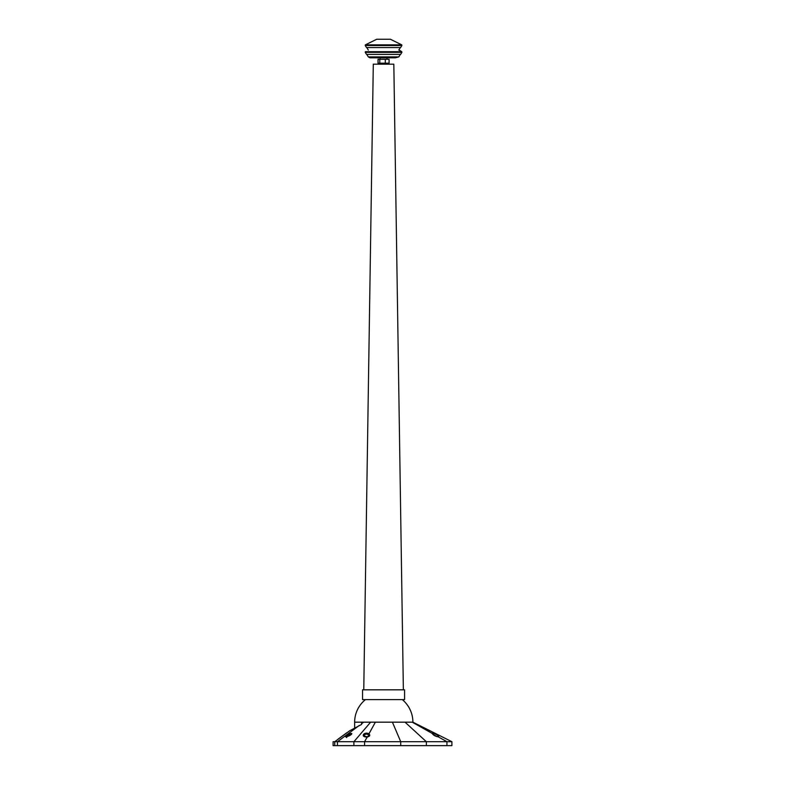 <?xml version="1.0" encoding="UTF-8"?>
<svg xmlns="http://www.w3.org/2000/svg" width="785" height="785" viewBox="0 0 785 785"><rect width="100%" height="100%" fill="white"/><g stroke="black" fill="none" stroke-linecap="round" stroke-linejoin="round"><path stroke-width="1.18" d="M395.248 57.825L398.8 56.903L368.322 56.903L369.98 57.825L395.248 57.825M401.891 52.35L400.615 54.4L366.516 54.4L365.241 52.35L401.891 52.35L401.753 51.692L365.378 51.692L365.241 52.35M379.783 59.287L385.298 59.287L385.298 63.202L378.046 63.202L378.046 59.287L379.783 59.287L379.783 63.202M385.298 59.287L389.085 59.287L389.085 63.202L385.298 63.202M403.362 689.829L393.825 64.174L373.297 64.174L363.769 689.829M383.561 699.612L362.542 699.612L362.542 689.829L404.579 689.829L404.579 699.612L383.561 699.612M333.095 741.717L334.734 741.717L334.734 745.632L333.095 745.632L333.095 741.717M365.476 699.612A28.917 28.917 0 0 0 354.643 722.171L354.643 727.891M451.905 741.717L364.583 741.717L367.213 736.958C369.853 736.369 370.432 735.319 368.96 733.798L375.377 722.171L412.89 722.171L451.905 741.717L451.905 745.632L334.734 745.632M354.643 722.171L375.377 722.171M361.649 722.171L361.561 724.457L349.629 730.806L334.734 741.717L349.629 730.806M353.898 745.632L353.898 741.717L334.734 741.717L364.583 741.717L353.898 741.717L370.638 722.171M348.874 734.004C344.085 737.056 344.36 737.586 349.698 735.614C352.769 733.435 352.494 732.905 348.874 734.004L349.207 734.848L351.258 734.387M367.213 736.948L366.938 737.782L367.213 736.948C360.04 737.4 363.798 731.247 368.96 733.798L368.175 734.632L368.724 735.996L367.095 736.811L364.132 736.016C364.711 734.112 366.055 733.651 368.175 734.632M400.742 745.632L400.742 741.717L392.412 722.171M432.663 734.034L436.862 736.615M412.233 722.171L432.093 733.357C433.349 735.231 435.42 736.389 438.295 736.85C440.63 736.487 432.054 731.905 432.093 733.357A0.981 0.922 -9.4 0 1 432.623 733.975L432.643 734.034M347.274 736.585L349.207 734.848M337.942 739.244L347.078 732.542M432.613 733.965C433.899 735.329 435.577 736.251 437.647 736.742L437.637 736.742A0.981 0.873 75.8 0 1 438.295 736.85L446.94 741.717L364.583 741.717L364.583 745.632M401.753 44.853L390.41 39.25L376.721 39.25L365.378 44.853L401.753 44.853L401.891 45.51L365.241 45.51L365.378 44.853M401.891 45.51L400.615 47.561L366.516 47.561L365.241 45.51M361.561 723.75L363.69 722.171M337.442 745.632L337.442 741.717L359.167 725.536M426.353 745.632L426.353 741.717L405.031 722.171M446.94 741.717L446.94 745.632M398.908 49.887L401.753 51.692M398.8 56.903L400.37 54.4M368.322 56.903L366.762 54.4M380.146 63.202L380.146 64.174L380.146 63.202M386.985 63.202L386.985 64.174L386.985 63.202M380.146 57.825L380.146 59.287L380.146 57.825M386.985 57.825L386.985 59.287L386.985 57.825M346.676 737.586L346.097 736.83C348.04 736.801 352.622 733.769 351.297 734.328L351.278 734.485M412.89 722.171A29.33 29.33 0 0 0 402.303 699.612M398.8 50.063L400.37 47.561M368.322 50.063L366.762 47.561"/></g></svg>
